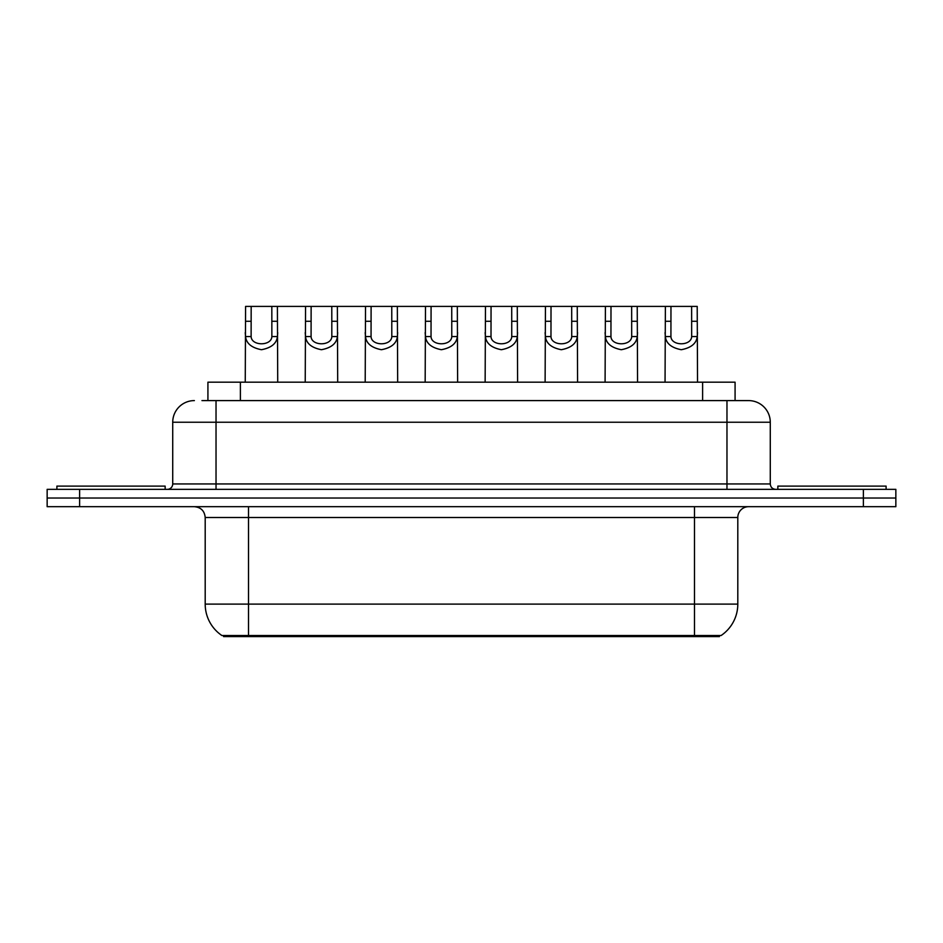 <?xml version="1.0" encoding="UTF-8"?>
<svg xmlns="http://www.w3.org/2000/svg" width="943" height="943" viewBox="0 0 943 943"><rect width="100%" height="100%" fill="white"/><g stroke="black" fill="none" stroke-linecap="round" stroke-linejoin="round"><path stroke-width="1.41" d="M207.92 400.598L207.92 382.186L735.08 382.186L735.08 400.598M719.403 635.499L719.403 636.584L223.597 636.584L223.597 635.499M690.17 636.584L690.17 635.499L694.496 635.499L694.496 604.109L737.803 604.109A37.885 37.885 0 0 1 721.124 635.499L248.504 635.499L252.83 635.499L252.83 636.584M737.803 604.109L737.803 517.507A10.821 10.821 0 0 1 748.624 506.686M205.197 604.109L248.504 604.109L248.504 635.499L221.876 635.499A37.885 37.885 0 0 1 205.197 604.109L205.197 517.507C204.56 510.929 200.953 507.322 194.376 506.686M79.625 489.358L895.85 489.358L895.85 498.022L47.15 498.022L47.15 506.686L79.625 506.686L79.625 498.022L47.15 498.022L47.15 489.358L79.625 489.358L79.625 498.022L895.85 498.022L895.85 506.686L79.625 506.686M202.45 400.598L748.294 400.598M201.955 400.598L216.03 400.598L216.03 422.24L172.722 422.24L172.722 483.948A5.41 5.41 0 0 1 167.312 489.358M194.376 400.598A21.654 21.654 0 0 0 172.722 422.24M748.624 400.598A21.654 21.654 0 0 1 770.278 422.24L770.278 483.948C770.596 487.236 772.4 489.04 775.688 489.358M251.168 306.416L251.121 336.568C251.498 346.187 271.49 346.187 271.867 336.568L271.82 306.416L245.581 306.416L245.251 382.186M271.82 306.416L277.395 306.416L277.725 382.186M277.725 332.667L277.431 336.568C276.653 343.452 271.336 347.837 261.494 349.712C251.651 347.837 246.335 343.452 245.545 336.568L245.251 332.667M277.395 306.416L305.556 306.416L305.226 382.186M165.143 489.358L165.143 486.116L56.898 486.116L56.898 489.358M311.131 306.416L311.084 336.568C311.461 346.187 331.453 346.187 331.83 336.568L331.783 306.416L305.556 306.416M331.783 306.416L337.37 306.416L337.7 382.186M337.7 332.667L337.405 336.568C336.616 343.452 331.311 347.837 321.457 349.712C311.614 347.837 306.31 343.452 305.52 336.568L305.226 332.667M371.106 306.416L371.059 336.568C371.436 346.187 391.428 346.187 391.805 336.568L391.758 306.416L365.519 306.416L365.2 382.186M391.758 306.416L397.345 306.416L397.675 382.186M397.675 332.667L397.38 336.568C396.59 343.452 391.274 347.837 381.432 349.712C371.589 347.837 366.273 343.452 365.495 336.568L365.2 332.667M431.081 306.416L431.034 336.568C431.411 346.187 451.402 346.187 451.78 336.568L451.732 306.416L425.493 306.416L425.163 382.186M451.732 306.416L457.32 306.416L457.638 382.186M457.638 332.667L457.343 336.568C456.565 343.452 451.249 347.837 441.407 349.712C431.564 347.837 426.248 343.452 425.47 336.568L425.163 332.667M491.055 306.416L491.008 336.568C491.386 346.187 511.377 346.187 511.754 336.568L511.707 306.416L485.468 306.416L485.138 382.186M511.707 306.416L517.283 306.416L517.613 382.186M517.613 332.667L517.318 336.568C516.54 343.452 511.224 347.837 501.381 349.712C491.539 347.837 486.223 343.452 485.433 336.568L485.138 332.667M337.37 306.416L365.519 306.416M397.345 306.416L425.493 306.416M457.32 306.416L485.468 306.416M886.102 489.358L886.102 486.116L777.857 486.116L777.857 489.358M551.018 306.416L550.971 336.568C551.349 346.187 571.352 346.187 571.729 336.568L571.682 306.416L545.443 306.416L545.113 382.186M571.682 306.416L577.257 306.416L577.587 382.186M577.587 332.667L577.293 336.568C576.503 343.452 571.199 347.837 561.344 349.712C551.502 347.837 546.197 343.452 545.408 336.568L545.113 332.667M610.993 306.416L610.946 336.568C611.323 346.187 631.315 346.187 631.692 336.568L631.645 306.416L605.406 306.416L605.088 382.186M631.645 306.416L637.232 306.416L637.562 382.186M637.562 332.667L637.268 336.568C636.478 343.452 631.162 347.837 621.319 349.712C611.477 347.837 606.16 343.452 605.382 336.568L605.088 332.667M670.968 306.416L670.921 336.568C671.298 346.187 691.29 346.187 691.667 336.568L691.62 306.416L665.381 306.416L665.051 382.186M691.62 306.416L697.207 306.416L697.537 382.186M697.537 332.667L697.231 336.568C696.453 343.452 691.136 347.837 681.294 349.712C671.451 347.837 666.135 343.452 665.357 336.568L665.051 332.667M517.283 306.416L545.443 306.416M577.257 306.416L605.406 306.416M637.232 306.416L665.381 306.416M240.394 400.598L240.394 382.186M702.606 400.598L702.606 382.186M694.496 506.686L694.496 517.507L205.197 517.507M737.803 517.507L694.496 517.507L694.496 604.109L248.504 604.109L248.504 506.686M863.375 506.686L863.375 489.358M216.03 489.358L216.03 483.948L770.278 483.948M172.722 483.948L216.03 483.948L216.03 422.24L726.97 422.24L726.97 489.358M770.278 422.24L726.97 422.24L726.97 400.598M277.431 336.568L271.867 336.568M251.121 336.568L245.545 336.568M251.168 321.268L245.581 321.268M277.395 321.268L271.82 321.268M337.405 336.568L331.83 336.568M311.084 336.568L305.52 336.568M311.131 321.268L305.556 321.268M337.37 321.268L331.783 321.268M397.38 336.568L391.805 336.568M371.059 336.568L365.495 336.568M371.106 321.268L365.519 321.268M397.345 321.268L391.758 321.268M457.343 336.568L451.78 336.568M431.034 336.568L425.47 336.568M431.081 321.268L425.493 321.268M457.32 321.268L451.732 321.268M517.318 336.568L511.754 336.568M491.008 336.568L485.433 336.568M491.055 321.268L485.468 321.268M517.283 321.268L511.707 321.268M577.293 336.568L571.729 336.568M550.971 336.568L545.408 336.568M551.018 321.268L545.443 321.268M577.257 321.268L571.682 321.268M637.268 336.568L631.692 336.568M610.946 336.568L605.382 336.568M610.993 321.268L605.406 321.268M637.232 321.268L631.645 321.268M697.231 336.568L691.667 336.568M670.921 336.568L665.357 336.568M670.968 321.268L665.381 321.268M697.207 321.268L691.62 321.268"/></g></svg>
